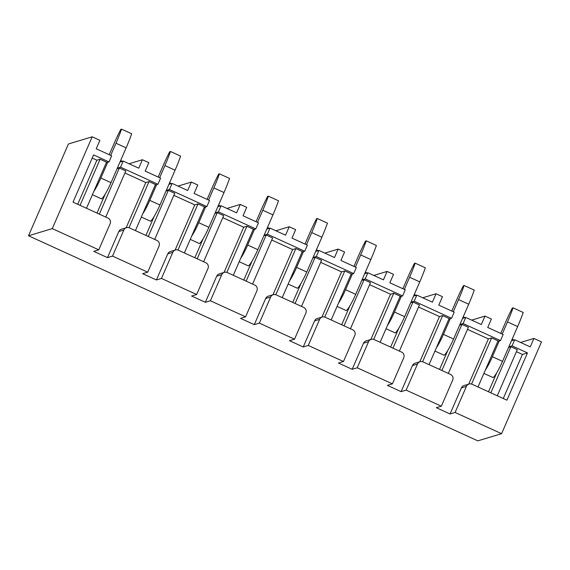 <?xml version="1.0" encoding="UTF-8"?>
<svg xmlns="http://www.w3.org/2000/svg" width="570" height="570" viewBox="0 0 570 570"><rect width="100%" height="100%" fill="white"/><g stroke="black" fill="none" stroke-linecap="round" stroke-linejoin="round"><path stroke-width="0.85" d="M92.19 136.814L52.276 228.606L28.5 235.773L68.414 143.982L92.19 136.814L99.892 140.334L96.223 148.77L111.642 155.81L108.984 161.909L106.291 162.721M129.069 163.761L142.415 159.743L148.834 162.671L145.165 171.107L160.576 178.146L157.926 184.245L155.232 185.058M178.004 186.098L191.349 182.079L197.776 185.008L194.106 193.444L209.518 200.483L206.867 206.582L204.167 207.394M226.945 208.435L240.291 204.416L246.71 207.345L243.041 215.781L258.459 222.82L255.802 228.919L253.109 229.731M275.88 230.772L289.225 226.753L295.652 229.682L291.983 238.118L307.394 245.157L304.743 251.256L302.043 252.068M324.822 253.109L338.167 249.09L344.586 252.018L340.917 260.454L356.336 267.494L353.678 273.593L350.985 274.405M373.756 275.445L387.108 271.427L393.528 274.355L389.859 282.791L405.27 289.831L402.62 295.93L399.926 296.742M422.698 297.782L436.043 293.764L442.47 296.692L438.8 305.128L454.212 312.168L451.561 318.267L448.861 319.079M471.639 320.119L484.984 316.101L491.404 319.029L487.735 327.465L503.146 334.505L500.496 340.603L497.802 341.416M520.574 342.456L533.919 338.43L541.5 341.893L501.586 433.684L477.81 440.852L28.5 235.773M441.344 406.189L452.694 380.09A4.282 4.204 73.2 0 0 450.535 374.44L423.047 361.893A4.282 4.204 73.2 0 0 417.497 364.031L406.154 390.122L441.344 406.189L436.307 407.707L450.051 413.977L455.088 412.459L501.586 433.684M406.154 390.122L401.109 391.64L387.365 385.37L392.409 383.852L403.752 357.753A4.282 4.204 73.2 0 0 401.594 352.103L374.105 339.556A4.282 4.204 73.2 0 0 368.562 341.694L357.212 367.785L392.409 383.852M357.212 367.785L352.174 369.303L338.43 363.033L343.468 361.515L354.818 335.416A4.282 4.204 73.2 0 0 352.659 329.766L325.171 317.219A4.282 4.204 73.2 0 0 319.62 319.357L308.277 345.448L343.468 361.515M308.277 345.448L303.233 346.966L289.489 340.696L294.533 339.179L305.876 313.08A4.282 4.204 73.2 0 0 303.717 307.43L276.229 294.882A4.282 4.204 73.2 0 0 270.679 297.02L259.336 323.112L294.533 339.179M259.336 323.112L254.298 324.629L240.554 318.359L245.592 316.842L256.935 290.743A4.282 4.204 73.2 0 0 254.776 285.093L227.287 272.546A4.282 4.204 73.2 0 0 221.744 274.683L210.394 300.775L245.592 316.842M210.394 300.775L205.357 302.292L191.613 296.022L196.65 294.505L208 268.406A4.282 4.204 73.2 0 0 205.841 262.756L178.353 250.209A4.282 4.204 73.2 0 0 172.803 252.346L161.46 278.438L196.65 294.505M161.46 278.438L156.415 279.956L142.671 273.685L147.715 272.168L159.059 246.069A4.282 4.204 73.2 0 0 156.9 240.419L129.411 227.872A4.282 4.204 73.2 0 0 123.868 230.009L112.518 256.101L147.715 272.168M112.518 256.101L107.481 257.619L93.737 251.349L98.774 249.831L110.124 223.732A4.282 4.204 73.2 0 0 107.965 218.082L73.024 202.136L93.573 154.876L108.984 161.909M52.276 228.606L98.774 249.831M126.483 227.665L121.446 229.19A4.282 4.204 73.2 0 0 118.824 231.527L107.481 257.619M124.915 173.002L145.82 182.542L126.155 227.765M142.415 159.743L138.745 168.178L123.198 161.082L120.548 167.188L117.306 168.164M123.198 161.082L119.964 162.058M122.486 161.303L120.655 160.469M110.708 155.382L115.988 143.234A36.309 5.201 -65.5 0 0 121.552 129.148L131.698 133.779A36.309 5.201 -65.5 0 1 126.134 147.865L111.008 182.657A17.128 2.451 -65.5 0 1 101.602 198.916L92.383 194.705M105.279 193.992L96.986 213.073M191.349 182.079L187.68 190.515L172.14 183.419L169.482 189.525L166.248 190.501M172.14 183.419L168.898 184.395M171.42 183.64L169.596 182.806M159.643 177.719L164.922 165.571A36.309 5.201 -65.5 0 0 170.487 151.485L180.633 156.116A36.309 5.201 -65.5 0 1 175.076 170.202L159.942 204.993A17.128 2.451 -65.5 0 1 150.544 221.253L141.324 217.042M154.221 216.329L145.927 235.41M240.291 204.416L236.621 212.852L221.075 205.756L218.424 211.862L215.189 212.838M221.075 205.756L217.84 206.732M220.362 205.977L218.531 205.136M208.584 200.056L213.864 187.908A36.309 5.201 -65.5 0 0 219.429 173.822L229.575 178.453A36.309 5.201 -65.5 0 1 224.01 192.539L208.884 227.33A17.128 2.451 -65.5 0 1 199.479 243.59L190.259 239.379M203.162 238.666L194.862 257.747M289.225 226.753L285.556 235.189L270.016 228.093L267.366 234.199L264.124 235.175M270.016 228.093L266.781 229.069M269.304 228.314L267.472 227.473M257.519 222.393L262.806 210.244A36.309 5.201 -65.5 0 0 268.363 196.158L278.516 200.79A36.309 5.201 -65.5 0 1 272.952 214.876L257.825 249.667A17.128 2.451 -65.5 0 1 248.42 265.926L239.201 261.716M252.097 261.003L243.803 280.084M338.167 249.09L334.497 257.526L318.958 250.43L316.3 256.536L313.065 257.512M318.958 250.43L315.716 251.406M318.238 250.65L316.414 249.81M306.461 244.73L311.74 232.581A36.309 5.201 -65.5 0 0 317.305 218.495L327.451 223.127A36.309 5.201 -65.5 0 1 321.886 237.213L306.76 272.004A17.128 2.451 -65.5 0 1 297.355 288.263L288.142 284.052M301.038 283.34L292.745 302.421M387.108 271.427L383.439 279.863L367.892 272.766L365.242 278.873L362 279.849M367.892 272.766L364.658 273.743M367.18 272.987L365.349 272.147M355.402 267.066L360.682 254.918A36.309 5.201 -65.5 0 0 366.246 240.832L376.392 245.463A36.309 5.201 -65.5 0 1 370.828 259.549L355.701 294.341A17.128 2.451 -65.5 0 1 346.296 310.6L337.077 306.389M349.973 305.677L341.679 324.757M436.043 293.764L432.374 302.2L416.834 295.103L414.176 301.209L410.942 302.185M416.834 295.103L413.592 296.079M416.114 295.324L414.29 294.483M404.337 289.403L409.616 277.255A36.309 5.201 -65.5 0 0 415.181 263.169L425.327 267.8A36.309 5.201 -65.5 0 1 419.769 281.886L404.636 316.678A17.128 2.451 -65.5 0 1 395.238 332.937L386.018 328.726M398.915 328.014L390.621 347.094M484.984 316.101L481.315 324.537L465.768 317.44L463.118 323.546L459.883 324.522M465.768 317.44L462.534 318.416M465.056 317.661L463.225 316.82M453.278 311.74L458.558 299.592A36.309 5.201 -65.5 0 0 464.123 285.506L474.269 290.137A36.309 5.201 -65.5 0 1 468.704 304.223L453.578 339.015A17.128 2.451 -65.5 0 1 444.173 355.274L434.953 351.063M447.856 350.351L439.555 369.431M533.919 338.43L530.25 346.873L514.71 339.777L512.059 345.883L508.818 346.859M514.71 339.777L511.475 340.753M513.997 339.998L512.166 339.157M502.213 334.077L507.492 321.929A36.309 5.201 -65.5 0 0 513.057 307.843L523.21 312.474A36.309 5.201 -65.5 0 1 517.645 326.56L502.519 361.352A17.128 2.451 -65.5 0 1 493.114 377.604L483.894 373.4M496.791 372.687L488.497 391.768M175.425 250.002L170.38 251.527A4.282 4.204 73.2 0 0 167.765 253.864L156.415 279.956M173.85 195.339L194.762 204.879L175.097 250.102M224.359 272.339L219.322 273.864A4.282 4.204 73.2 0 0 216.707 276.201L205.357 302.292M222.792 217.676L243.696 227.216L224.031 272.439M273.301 294.676L268.263 296.201A4.282 4.204 73.2 0 0 265.641 298.538L254.298 324.629M271.733 240.013L292.638 249.553L272.973 294.776M322.242 317.013L317.198 318.537A4.282 4.204 73.2 0 0 314.583 320.874L303.233 346.966M320.668 262.35L341.572 271.89L321.915 317.112M371.177 339.349L366.139 340.867A4.282 4.204 73.2 0 0 363.517 343.211L352.174 369.303M369.609 284.687L390.514 294.227L370.849 339.449M420.118 361.686L415.074 363.204A4.282 4.204 73.2 0 0 412.459 365.548L401.109 391.64M418.544 307.023L439.456 316.564L419.791 361.786M512.059 345.883L527.471 352.916L506.922 400.176L471.981 384.23A4.282 4.204 73.2 0 0 469.053 384.023L464.016 385.541A4.282 4.204 73.2 0 0 461.401 387.885L450.051 413.977M467.486 329.36L488.39 338.901L468.725 384.123M469.053 384.023A4.282 4.204 73.2 0 0 466.438 386.367L455.088 412.459M488.39 338.901L491.625 337.924L471.561 384.059M448.319 373.428L468.376 327.315L461.949 324.38L441.9 370.5M439.456 316.564L442.683 315.588L422.626 361.722M399.385 351.091L419.434 304.978L413.015 302.043L392.958 348.163M390.514 294.227L393.742 293.251L373.685 339.385M350.443 328.755L370.493 282.642L364.073 279.706L344.024 325.826M341.572 271.89L344.807 270.914L324.743 317.055M301.509 306.418L321.558 260.305L315.132 257.369L295.082 303.489M292.638 249.553L295.866 248.577L275.809 294.719M252.567 284.081L272.617 237.968L266.197 235.032L246.147 281.153M243.696 227.216L246.931 226.24L226.867 272.382M203.625 261.744L223.682 215.631L217.256 212.695L197.206 258.816M194.762 204.879L197.989 203.903L177.933 250.045M154.691 239.407L174.741 193.294L168.321 190.366L148.264 236.479M477.995 386.973L498.045 340.86L491.625 337.924M508.575 347.415L510.891 346.717L490.841 392.837M429.053 364.636L449.103 318.523L442.683 315.588M461.949 324.38L459.634 325.078M380.119 342.299L400.168 296.186L393.742 293.251M413.015 302.043L410.699 302.741M331.177 319.962L351.227 273.849L344.807 270.914M364.073 279.706L361.758 280.404M282.236 297.626L302.292 251.513L295.866 248.577M315.132 257.369L312.823 258.067M233.301 275.289L253.351 229.176L246.931 226.24M266.197 235.032L263.882 235.731M184.359 252.952L204.409 206.839L197.989 203.903M217.256 212.695L214.94 213.394M135.425 230.615L155.475 184.502L149.048 181.566L128.991 227.708M168.321 190.366L166.005 191.057M86.483 208.278L106.533 162.165L100.113 159.23L80.064 205.343M117.064 168.72L119.379 168.029L99.33 214.142M149.048 181.566L145.82 182.542M105.749 217.07L125.799 170.957L119.379 168.029M92.19 158.061L96.879 160.206L77.719 204.274M100.113 159.23L96.879 160.206M510.891 346.717L517.311 349.652L497.261 395.765M527.471 352.916L522.433 354.433L503.267 398.508M522.433 354.433L516.427 351.697M463.118 323.546L500.496 340.603M414.176 301.209L451.561 318.267M365.242 278.873L402.62 295.93M316.3 256.536L353.678 273.593M267.366 234.199L304.743 251.256M218.424 211.862L255.802 228.919M169.482 189.525L206.867 206.582M120.548 167.188L157.926 184.245M93.779 191.499A17.128 2.451 -65.5 0 0 100.862 178.025L107.694 162.3M121.552 129.148L120.797 129.376A36.309 5.201 -65.5 0 0 113.943 143.854L109.226 154.705M142.721 213.835A17.128 2.451 -65.5 0 0 149.796 200.362L156.636 184.637M170.487 151.485L169.739 151.713A36.309 5.201 -65.5 0 0 162.885 166.191L158.161 177.042M191.655 236.172A17.128 2.451 -65.5 0 0 198.738 222.699L205.578 206.974M219.429 173.822L218.681 174.049A36.309 5.201 -65.5 0 0 211.819 188.528L207.102 199.379M240.597 258.509A17.128 2.451 -65.5 0 0 247.672 245.036L254.512 229.311M268.363 196.158L267.615 196.386A36.309 5.201 -65.5 0 0 260.761 210.864L256.044 221.716M289.531 280.846A17.128 2.451 -65.5 0 0 296.614 267.373L303.454 251.648M317.305 218.495L316.557 218.723A36.309 5.201 -65.5 0 0 309.702 233.201L304.978 244.053M338.473 303.183A17.128 2.451 -65.5 0 0 345.555 289.71L352.388 273.985M366.246 240.832L365.491 241.06A36.309 5.201 -65.5 0 0 358.637 255.538L353.92 266.389M387.415 325.52A17.128 2.451 -65.5 0 0 394.49 312.046L401.33 296.322M415.181 263.169L414.433 263.397A36.309 5.201 -65.5 0 0 407.578 277.875L402.855 288.726M436.349 347.857A17.128 2.451 -65.5 0 0 443.432 334.383L450.272 318.659M464.123 285.506L463.374 285.734A36.309 5.201 -65.5 0 0 456.513 300.212L451.796 311.063M485.291 370.194A17.128 2.451 -65.5 0 0 492.366 356.72L499.206 340.995M513.057 307.843L512.309 308.071A36.309 5.201 -65.5 0 0 505.455 322.549L500.738 333.4M123.868 230.009L118.824 231.527M172.803 252.346L167.765 253.864M221.744 274.683L216.707 276.201M270.679 297.02L265.641 298.538M319.62 319.357L314.583 320.874M368.562 341.694L363.517 343.211M417.497 364.031L412.459 365.548M466.438 386.367L461.401 387.885M111.008 182.657L100.862 178.025M126.134 147.865L115.988 143.234M159.942 204.993L149.796 200.362M175.076 170.202L164.922 165.571M208.884 227.33L198.738 222.699M224.01 192.539L213.864 187.908M257.825 249.667L247.672 245.036M272.952 214.876L262.806 210.244M306.76 272.004L296.614 267.373M321.886 237.213L311.74 232.581M355.701 294.341L345.555 289.71M370.828 259.549L360.682 254.918M404.636 316.678L394.49 312.046M419.769 281.886L409.616 277.255M453.578 339.015L443.432 334.383M468.704 304.223L458.558 299.592M502.519 361.352L492.366 356.72M517.645 326.56L507.492 321.929"/></g></svg>
